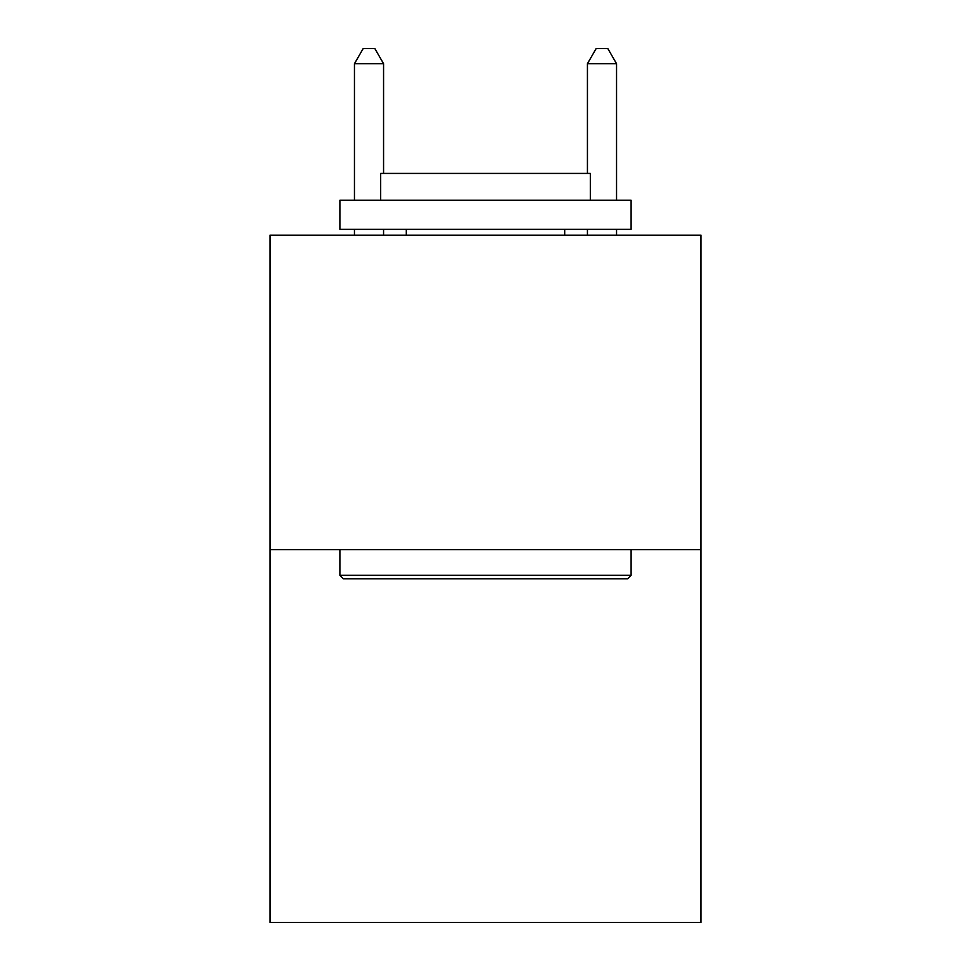 <?xml version="1.0" encoding="UTF-8"?>
<svg xmlns="http://www.w3.org/2000/svg" width="971" height="971" viewBox="0 0 971 971"><rect width="100%" height="100%" fill="white"/><g stroke="black" fill="none" stroke-linecap="round" stroke-linejoin="round"><path stroke-width="1.46" d="M701.001 549.683L701.001 235.164L269.999 235.164L269.999 922.45L701.001 922.45L701.001 549.683L269.999 549.683M627.618 578.813L343.382 578.813L339.886 575.317L631.114 575.317L627.618 578.813M339.886 200.22L631.114 200.22L631.114 229.338L339.886 229.338L339.886 200.22M590.344 200.22L590.344 173.421L380.656 173.421L380.656 200.22M339.886 549.683L339.886 575.317M631.114 549.683L631.114 575.317M406.291 229.338L406.291 235.164M564.709 229.338L564.709 235.164M383.569 173.421L383.569 63.698L354.451 63.698L354.451 200.22M354.451 229.338L354.451 235.164M383.569 229.338L383.569 235.164M354.451 63.698L363.19 48.55L374.83 48.55L383.569 63.698M616.549 235.164L616.549 229.338M616.549 200.22L616.549 63.698L587.431 63.698L587.431 173.421M587.431 235.164L587.431 229.338M587.431 63.698L596.17 48.55L607.81 48.55L616.549 63.698"/></g></svg>

